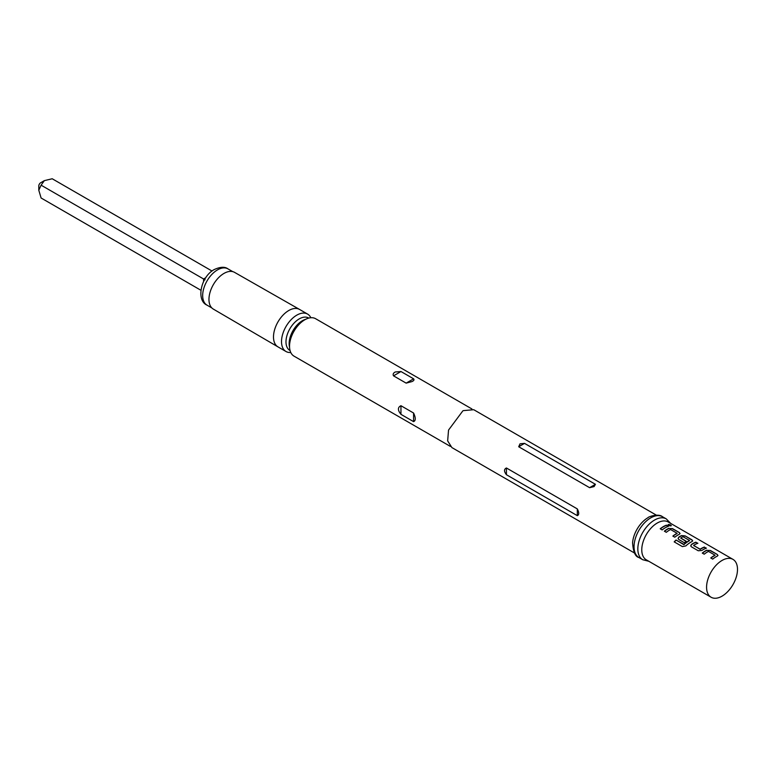 <?xml version="1.0" encoding="UTF-8"?>
<svg xmlns="http://www.w3.org/2000/svg" width="776" height="776" viewBox="0 0 776 776"><rect width="100%" height="100%" fill="white"/><g stroke="black" fill="none" stroke-linecap="round" stroke-linejoin="round"><path stroke-width="1.16" d="M671.221 525.759L670.707 525.294C668.427 524.45 667.68 524.566 668.466 525.643M668.524 525.41C670.852 526.128 671.599 526.012 670.784 525.061C668.485 524.207 667.738 524.333 668.524 525.41L668.01 524.76M671.308 525.653L670.707 525.294M44.358 180.633L40.653 182.777A2.619 1.513 120 0 0 38.8 185.978L38.8 190.256L41.099 185.173L44.358 180.633L52.215 178.761L212.023 271.028M310.827 317.733A21.602 12.474 120 0 0 307.597 314.086A21.602 12.474 120 0 0 296.791 315.153A21.602 12.474 120 0 0 282.677 334.194A21.602 12.474 120 0 0 285.985 351.499A21.602 12.474 120 0 0 290.767 352.479M308.78 318.092L308.586 317.985A18.721 10.806 120 0 0 299.216 318.907A18.721 10.806 120 0 0 286.994 335.407A18.721 10.806 120 0 0 289.855 350.412L290.059 350.529M307.597 314.086L299.565 309.449A21.602 12.474 120 0 0 299.536 309.43L234.536 272.357A21.214 12.241 120 0 0 223.963 273.424A21.214 12.241 120 0 0 210.112 292.086A21.214 12.241 120 0 0 213.322 309.09L277.934 346.853A21.602 12.474 120 0 0 277.963 346.872L285.985 351.499M289.555 347.231A18.721 10.806 -60 0 1 302.378 320.73A18.721 10.806 -60 0 1 305.676 319.314M638.92 557.537L642.712 559.719A23.571 13.609 -60 0 1 639.104 540.843A23.571 13.609 -60 0 1 654.498 520.075A23.571 13.609 -60 0 1 666.283 518.902L662.491 516.719A23.571 13.609 120 0 0 650.705 517.883A23.571 13.609 120 0 0 635.311 538.651A23.571 13.609 120 0 0 638.92 557.537C635.282 556.722 633.177 551.775 632.585 542.686A21.864 12.62 -60 0 1 646.457 518.649A21.864 12.62 -60 0 1 647.97 517.689M711.107 597.239L646.301 559.826A21.864 12.62 -60 0 1 642.945 542.308A21.864 12.62 -60 0 1 657.233 523.043A21.864 12.62 -60 0 1 668.165 521.957L732.971 559.37A21.864 12.62 -60 0 1 736.317 576.888A21.864 12.62 -60 0 1 722.039 596.162A21.864 12.62 -60 0 1 711.107 597.239A21.864 12.62 -60 0 1 707.751 579.721A21.864 12.62 -60 0 1 722.039 560.456A21.864 12.62 -60 0 1 732.971 559.37M506.427 474.728C503.905 471.41 503.905 469.16 506.427 467.986L577.325 508.92C579.177 512.626 579.177 514.876 577.325 515.662L506.427 474.728L506.427 467.986M594.096 486.581L589.595 487.677L518.688 446.743L520.027 443.824L524.528 443.377L595.425 484.311L594.096 486.581M400.95 405.722L413.579 413.016C415.82 417.827 415.82 420.708 413.579 421.63L400.95 414.345C397.593 410.184 397.593 407.313 400.95 405.722L400.95 414.345M450.352 446.394L294.007 356.135A21.602 12.474 -60 0 1 290.699 338.821A21.602 12.474 -60 0 1 304.813 319.78A21.602 12.474 -60 0 1 315.609 318.713L471.954 408.981M411.891 381.608L406.149 383.131L393.519 375.846C392.695 374.333 393.267 373.052 395.226 371.985L400.979 371.529L413.608 378.824C414.433 379.823 413.86 380.744 411.891 381.608M706.79 550.165A21.864 12.62 -60 0 0 705.442 550.873A21.864 12.62 -60 0 0 702.28 553.084L704.22 554.2A21.864 12.62 -60 0 1 707.392 551.998A21.864 12.62 -60 0 1 708.478 551.416L715.026 555.189A21.864 12.62 -60 0 0 713.939 555.781A21.864 12.62 -60 0 0 710.767 557.983L712.717 559.108A21.864 12.62 -60 0 1 715.879 556.896A21.864 12.62 -60 0 1 717.228 556.188L717.965 555.432L717.208 554.413L710.399 550.485L706.781 550.388A21.602 12.474 -60 0 0 702.435 553.172M695.946 542.143A21.864 12.62 -60 0 0 692.813 543.578A21.864 12.62 -60 0 0 691.435 544.442L690.718 545.877L691.455 546.837L698.264 550.766L701.873 550.465A21.864 12.62 -60 0 1 703.24 549.602A21.864 12.62 -60 0 1 706.383 548.166L704.404 547.274A21.602 12.474 -60 0 0 700.194 549.379L693.637 545.392A21.864 12.62 -60 0 1 694.753 544.703A21.864 12.62 -60 0 1 697.896 543.258L695.907 542.366A21.602 12.474 -60 0 0 691.455 544.645L690.737 545.965M685.877 545.897A21.864 12.62 -60 0 1 690.601 542.308A21.864 12.62 -60 0 1 691.95 541.6L692.687 540.843L691.93 539.815L685.13 535.886L681.522 535.576A21.864 12.62 -60 0 0 680.174 536.284A21.864 12.62 -60 0 0 678.796 537.147L678.078 538.583L678.825 539.533L684.393 542.754A21.864 12.62 -60 0 1 686.314 541.328L680.794 537.972A21.864 12.62 -60 0 1 681.9 537.283A21.864 12.62 -60 0 1 682.987 536.701L689.534 540.474A21.864 12.62 -60 0 0 688.448 541.066A21.864 12.62 -60 0 0 683.966 544.422L676.022 540.018A21.864 12.62 -60 0 0 674.198 541.871L682.366 546.585L685.877 545.897M668.883 528.281A21.864 12.62 -60 0 0 667.535 528.99A21.864 12.62 -60 0 0 664.372 531.191L666.312 532.317A21.864 12.62 -60 0 1 669.475 530.115A21.864 12.62 -60 0 1 670.571 529.523L677.108 533.306A21.864 12.62 -60 0 0 676.022 533.888A21.864 12.62 -60 0 0 672.86 536.1L674.8 537.215A21.864 12.62 -60 0 1 677.972 535.013A21.864 12.62 -60 0 1 679.31 534.305L680.048 533.548L679.291 532.52L672.491 528.592L668.863 528.505A21.602 12.474 -60 0 0 664.528 531.288M666.526 525.148A21.864 12.62 -60 0 0 663.383 526.594A21.864 12.62 -60 0 0 660.221 528.795L662.161 529.921A21.864 12.62 -60 0 1 665.333 527.719A21.864 12.62 -60 0 1 668.476 526.273L666.487 525.381A21.602 12.474 -60 0 0 660.376 528.893M693.637 545.557L700.185 549.175A21.864 12.62 -60 0 1 701.3 548.477A21.864 12.62 -60 0 1 704.443 547.041M200.906 290.263L41.099 197.996L38.8 190.256M205.029 279.816L41.099 185.173M668.194 526.37L666.487 525.381M672.491 528.592L668.863 528.505M679.291 532.52L672.452 528.825M680.018 533.655L679.252 532.753M673.015 536.187A21.602 12.474 -60 0 1 677.099 533.529L677.108 533.306M692.658 540.959L691.93 539.815M691.891 540.048L685.13 535.886M685.092 536.119L681.522 535.576M681.503 535.799A21.602 12.474 -60 0 0 678.816 537.351L678.796 537.147M678.816 537.351L678.098 538.67M686.159 541.435L680.794 538.137M683.966 544.422L684.015 544.597A21.602 12.474 -60 0 1 689.524 540.697L689.534 540.474M683.763 544.636L676.022 540.018M674.344 541.949A21.602 12.474 -60 0 1 676.071 540.193M706.111 548.254L704.404 547.274M697.624 543.355L695.907 542.366M710.399 550.485L706.781 550.388M717.208 554.413L710.36 550.717M717.936 555.548L717.169 554.646M710.923 558.07A21.602 12.474 -60 0 1 715.006 555.412L715.026 555.189M217.474 269.902A20.952 12.096 120 0 0 203.797 288.362A20.952 12.096 120 0 0 207.008 305.143C196.008 300.506 200.693 276.731 214.205 269.573C220.268 266.789 224.856 266.556 227.95 268.865A20.952 12.096 120 0 0 217.474 269.902M299.536 309.43A21.602 12.474 120 0 0 288.769 310.516A21.602 12.474 120 0 0 274.665 329.528A21.602 12.474 120 0 0 277.934 346.853M462.816 410.902L448.547 430.059L447.655 440.875L451.884 447.577L634.516 553.026M656.38 515.157L473.748 409.709L463.282 410.63M413.579 421.63L413.579 413.016M413.608 378.824L406.149 383.131M400.979 371.529L393.519 375.846M577.325 515.662L577.325 508.92M589.595 487.677L595.425 484.311M518.688 446.743L524.528 443.377M203.593 281.484L203.593 278.982L205.756 277.74M207.008 305.143L211.819 307.926M662.491 516.719C658.349 513.111 647.756 517.029 648.086 517.621L646.457 518.649M642.712 559.719L648.823 561.281M670.687 523.412L666.283 518.902M227.95 268.865L232.771 271.639"/></g></svg>
